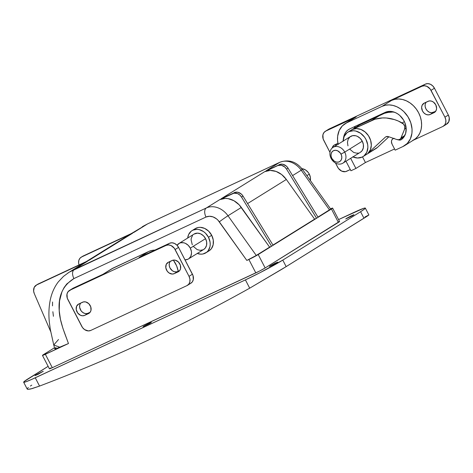 <?xml version="1.0" encoding="UTF-8"?>
<svg xmlns="http://www.w3.org/2000/svg" width="473" height="473" viewBox="0 0 473 473"><rect width="100%" height="100%" fill="white"/><g stroke="black" fill="none" stroke-linecap="round" stroke-linejoin="round"><path stroke-width="0.71" d="M150.627 322.976L143.035 326.731L149.462 323.662L151.366 322.426L148.847 323.443L143.768 326.169L150.627 322.976M277.018 262.669L269.427 266.423L275.854 263.349L277.757 262.119L275.239 263.13L270.16 265.861L277.018 262.669M35.688 375.095L35.83 375.379L35.688 375.095L43.28 371.34L34.949 375.651L38.242 374.244L42.984 371.388L35.688 375.095M353.296 215.227L345.698 218.969L352.125 215.913L353.964 214.653L350.735 216.072L346.437 218.42L353.296 215.227M368.887 214.979L365.322 208.096A30.254 1.744 152.6 0 0 353.715 212.531L338.573 219.584L363.435 208.404L364.89 208.019L365.327 208.179L364.736 208.865L360.58 211.709L282.783 260.103L260.268 272.572L245.41 279.892L31.242 379.618L25.542 381.918L23.65 382.143L24.241 381.451L48.128 366.339L28.398 378.607A30.254 1.744 152.6 0 0 23.662 382.225L27.227 389.113M50.593 367.911L49.517 368.834L52.308 367.704L259.535 271.07L265.164 267.954L339.46 221.488M339.1 221.583L338.497 221.807M365.322 208.096A30.254 1.744 152.6 0 1 360.58 211.709L363.962 218.23L286.159 266.618L282.783 260.103L360.58 211.709L363.962 218.23L368.195 215.522L282.783 268.705L249.703 288.175A2420.187 1947.264 58.1 0 1 39.555 386.074L30.526 389.019L27.759 389.368L27.198 388.983L27.759 389.368L31.928 388.658L39.555 386.074L35.262 377.791L245.41 279.892L249.703 288.175C216.013 307.001 181.644 324.579 146.589 340.909C111.533 357.239 75.857 372.292 39.555 386.074L35.262 377.791A30.254 1.744 152.6 0 1 23.662 382.225M364.979 216.953L368.839 214.979M30.384 386.021L31.774 385.123M27.31 388.611L28.333 387.529M37.201 284.586L89.095 260.268L132.57 233.224L83.165 256.005L134.096 232.278L147.446 223.977L279.596 162.41A19.665 15.822 58.1 0 1 301.224 170.221L292.592 175.584L301.224 170.221A19.665 15.822 -121.9 0 0 279.596 162.41L266.246 170.712L277.846 165.55L264.72 171.664L270.184 170.422L276.078 171.433L281.695 174.578L286.348 179.468L247.592 203.573L286.348 179.468L314.61 219.159L272.951 245.073L316.561 218.254L314.61 219.159L286.348 179.468A19.665 15.822 -121.9 0 0 264.72 171.664L221.246 198.701L232.846 193.54L219.72 199.653L206.376 207.954L74.226 269.515L87.57 261.214A79.411 63.896 -121.9 0 0 82.113 264.171L68.981 272.336L87.57 261.214L38.159 283.995L89.095 260.268L132.57 233.224A79.411 63.896 -121.9 0 0 127.113 236.181L86.275 261.581M82.201 256.597L134.096 232.278L147.446 223.977L279.596 162.41L266.246 170.712L280.454 164.243L282.819 164.249L286.271 166.029L288.051 168.151L318.087 217.302L316.561 218.254L286.526 169.103L284.746 166.975L281.293 165.201L277.846 165.55L264.72 171.664L221.246 198.701L235.448 192.233L237.813 192.239L241.271 194.019L243.051 196.141L273.087 245.292L316.561 218.254L258.211 254.545L265.164 267.954L338.384 222.411L331.437 209.001L332.62 208.12L330.526 208.835A7.562 0.438 152.6 0 1 332.62 208.096A7.562 0.438 152.6 0 1 331.437 209.001L318.087 217.302L331.437 209.001L338.384 222.411A7.562 0.438 -27.4 0 0 339.567 221.506L332.62 208.096M301.224 170.221L329.486 209.911L317.951 217.083L330.515 209.202L329.486 209.911L301.224 170.221A7.562 0.349 -35.5 0 1 302.543 169.535A7.562 0.349 144.5 0 0 301.224 170.221M67.698 273.169L68.981 272.336M52.509 305.86L52.544 302.005M53.419 316.289L52.864 311.713M42.458 355.406L49.411 368.816A7.562 0.438 -27.4 0 0 52.308 367.704L45.361 354.301L52.308 367.704L255.816 272.897L248.869 259.494L246.835 260.44L218.006 220.217L216.48 218.822L213.021 216.888L209.397 216.267L206.033 217.03L73.883 278.591L66.811 283.93L64.097 287.572L61.963 291.74L59.527 300.964L59.22 310.726L60.449 319.346L62.909 328.327L68.473 343.534L45.361 354.301A7.562 0.438 152.6 0 1 42.458 355.406A7.562 0.438 152.6 0 1 43.646 354.502L54.496 347.756L43.008 354.916L42.458 355.389L42.931 355.329L68.461 343.54L56.127 348.678L54.762 348.737L56.062 347.419M142.225 226.786L147.446 223.977L131.275 233.591M55.075 348.246L54.762 348.737L55.122 348.879L57.759 348.14L68.461 343.54C65.611 335.481 59.669 321.942 59.22 310.726C58.055 296.08 62.944 285.367 73.883 278.591L206.033 217.03A12.103 9.738 58.1 0 1 219.342 221.837L246.835 260.44L256.265 255.455L227.998 215.759L241.348 207.458L269.61 247.148L256.265 255.455L227.998 215.759L241.348 207.458A19.665 15.822 -121.9 0 0 219.72 199.653L206.376 207.954A19.665 15.822 58.1 0 1 227.998 215.759A19.665 15.822 -121.9 0 0 206.376 207.954L69.371 272.099M255.432 255.952L246.835 260.44L257.365 255.059L271.561 246.244L269.61 247.148L255.408 255.964M54.762 348.737L55.122 348.879M54.767 348.761L53.751 344.983L59.982 347.283L53.751 344.983L58.528 339.513M73.883 278.591C72.002 274.381 72.115 271.36 74.226 269.515C72.115 271.36 72.002 274.381 73.883 278.591M206.033 217.03A7.562 4.47 -115 0 1 206.376 207.954A7.562 4.47 65 0 0 206.033 217.03M219.342 221.837A7.562 0.349 -35.5 0 1 227.998 215.759A7.562 0.349 144.5 0 0 219.342 221.837M143.165 226.224L147.753 223.812M279.904 162.245A7.562 4.47 65 0 0 279.596 162.41A7.562 4.47 -115 0 1 279.88 162.263L147.73 223.824M123.601 238.575L132.57 233.224L81.64 256.957L79.872 258.347L78.814 260.457L78.619 263.006L79.038 264.951A7.562 6.084 58.1 0 1 81.12 257.235A7.562 6.084 58.1 0 1 81.64 256.957L83.165 256.005A7.562 6.084 -121.9 0 0 82.645 256.289L81.12 257.235M78.601 266.565L87.57 261.214L36.634 284.947L34.239 287.318L33.613 290.996L34.298 293.632L50.682 331.579L34.298 293.632A7.562 6.084 58.1 0 1 36.119 285.225A7.562 6.084 58.1 0 1 36.634 284.947L38.159 283.995A7.562 6.084 -121.9 0 0 37.645 284.279L36.119 285.225M271.561 246.244L241.526 197.093L239.746 194.965L237.493 193.558L233.922 193.179L219.72 199.653L225.183 198.412L228.122 198.636L233.964 200.747L239.178 204.827L269.61 247.148L271.561 246.244L241.526 197.093L243.051 196.141L273.087 245.292L271.561 246.244M318.087 217.302L316.561 218.254L286.526 169.103L288.051 168.151L318.087 217.302M286.159 266.618L282.783 260.103A30.254 1.744 152.6 0 1 245.41 279.892L249.703 288.175L286.159 266.618M368.875 215.014L368.55 215.091M248.869 259.494L255.816 272.897A7.562 0.438 -27.4 0 0 265.164 267.954L258.211 254.545A7.562 0.438 152.6 0 1 248.869 259.494M279.372 164.598L277.846 165.55A7.562 6.084 58.1 0 1 286.526 169.103L288.051 168.151A7.562 6.084 -121.9 0 0 279.372 164.598M234.371 192.588L232.846 193.54A7.562 6.084 58.1 0 1 241.526 197.093L243.051 196.141A7.562 6.084 -121.9 0 0 234.371 192.588M188.461 258.938L203.721 249.448A9.076 7.302 -121.9 0 0 205.56 238.652L190.306 248.142A9.076 7.302 58.1 0 1 188.461 258.938A9.076 7.302 58.1 0 1 185.014 259.848M205.838 252.854L209.036 250.861A13.084 10.53 -121.9 0 0 211.697 235.294L208.492 237.286A13.084 10.53 58.1 0 1 205.838 252.854A13.084 10.53 58.1 0 1 197.276 253.457L200.818 254.167L202.952 253.989L206.689 252.251L208.138 250.755L209.941 246.794L210.219 244.482L210.065 242.064L208.492 237.286L211.697 235.294L208.664 231.196L204.643 228.4L200.239 227.33L198.098 227.507L195.178 228.666M310.347 180.497A9.076 7.302 -121.9 0 0 309.295 174.135L306.882 175.631L309.295 174.135L308.355 172.621L305.86 170.185L302.88 168.82L301.342 168.613M310.3 180.727L310.383 177.446L309.295 174.135A9.076 7.302 -121.9 0 0 301.875 168.642M208.995 250.891L211.342 248.763L213.146 244.801L213.27 240.071L211.697 235.294A13.084 10.53 -121.9 0 0 195.219 228.642L192.014 230.635A13.084 10.53 58.1 0 1 208.492 237.286L205.465 233.189L203.538 231.593L199.239 229.624L197.034 229.322L192.913 230.144L191.163 231.238L188.609 234.578L187.692 238.043A13.084 10.53 58.1 0 1 192.014 230.635M203.686 249.472L205.317 247.994L206.565 245.245L206.654 241.969L205.56 238.652L203.461 235.808L200.67 233.869L197.613 233.13L194.101 234.058M192.535 235.495L191.281 238.244L191.092 239.846L192.286 244.837M193.232 246.344L197.182 249.62L200.239 250.359L203.094 249.785M205.56 238.652A9.076 7.302 -121.9 0 0 194.131 234.034L178.877 243.524A9.076 7.302 58.1 0 1 190.306 248.142L205.56 238.652M184.984 259.848L187.84 259.275L189.052 258.518L190.826 256.2L191.506 253.132L191.399 251.453L190.306 248.142L188.207 245.298L185.416 243.359L183.891 242.826L180.875 242.738L179.498 243.187L177.062 245.286A9.076 7.302 58.1 0 1 178.877 243.524M140.812 256.774L169.553 243.264L171.93 242.785L174.478 243.406L176.801 245.02L178.558 247.391L193.025 275.564L193.291 279.697L192.251 281.991L190.4 283.487M178.558 271.608A6.427 5.173 58.1 0 0 179.71 263.692A6.427 5.173 58.1 0 0 172.207 260.452L168.335 262.255A6.427 5.173 58.1 0 0 167.891 262.497A6.427 5.173 58.1 0 0 166.738 270.42A6.427 5.173 58.1 0 0 174.241 273.654L177.677 271.52A6.427 5.173 -121.9 0 1 170.682 269.078A6.427 5.173 -121.9 0 1 170.197 261.392L169.31 263.343L169.245 265.666L170.02 268.014L172.456 270.81L174.567 271.774L176.701 271.839L179.687 270.586L180.574 268.634L180.343 265.117L178.374 261.947L175.317 260.197L173.177 260.138L168.335 262.255L166.218 264.437L165.816 267.801L167.253 271.212L169.021 272.945L172.219 274.056L174.241 273.654L178.114 271.851L179.687 270.58L174.241 273.654L178.114 271.851A6.427 5.173 58.1 0 0 178.558 271.608L178.575 271.597M72.316 288.719L102.168 274.778M88.965 313.345A6.427 5.173 58.1 0 0 90.124 305.422A6.427 5.173 58.1 0 0 82.615 302.188L78.749 303.991A6.427 5.173 58.1 0 0 78.305 304.234A6.427 5.173 58.1 0 0 77.146 312.156A6.427 5.173 58.1 0 0 84.655 315.39L88.084 313.256A6.427 5.173 -121.9 0 1 81.096 310.814A6.427 5.173 -121.9 0 1 80.611 303.128L79.718 305.073L79.659 307.397L81.096 310.814L82.864 312.541L84.974 313.51L87.115 313.569L90.095 312.316L90.982 310.371L90.757 306.853L88.782 303.684L85.725 301.934L83.591 301.875L78.749 303.991L76.632 306.167L76.23 309.531L77.667 312.949L80.463 315.266L82.633 315.793L84.655 315.39L88.528 313.587L90.101 312.316L84.655 315.39L88.528 313.587A6.427 5.173 58.1 0 0 88.965 313.345L88.989 313.333M69.892 290.227L166.118 245.398L168.5 244.919L171.049 245.54L174.336 248.266L189.023 276.338L189.933 279.1L189.856 281.831L188.816 284.125L186.965 285.621L90.745 330.444L88.362 330.923L84.602 329.61L82.521 327.576L67.267 298.15L67 294.011L68.041 291.723L73.327 288.087A7.562 6.084 -121.9 0 0 72.807 288.37L69.371 290.505A7.562 6.084 58.1 0 1 69.892 290.227L73.327 288.087L103.741 273.92L113.278 267.99L148.67 251.5L139.133 257.43L169.553 243.264L166.118 245.398L69.892 290.227M187.485 285.337L190.921 283.203A7.562 6.084 -121.9 0 0 192.452 274.204L189.023 276.338L175.122 249.525L178.558 247.391A7.562 6.084 -121.9 0 0 169.553 243.264L166.118 245.398A7.562 6.084 58.1 0 1 175.122 249.525L178.558 247.391L192.452 274.204L189.023 276.338A7.562 6.084 58.1 0 1 187.485 285.337A7.562 6.084 58.1 0 1 186.965 285.621L90.745 330.444A7.562 6.084 58.1 0 1 81.734 326.317L67.84 299.504A7.562 6.084 58.1 0 1 69.371 290.505M102.18 274.766A22.692 18.258 58.1 0 1 103.741 273.92L113.278 267.99A22.692 18.258 -121.9 0 0 111.717 268.835L102.937 274.299M111.699 268.847L148.67 251.5L152.105 250.383L154.931 250.075A22.692 18.258 -121.9 0 0 148.67 251.5L139.133 257.43M178.25 271.248A22.692 18.258 -121.9 0 0 173.331 260.109L176.624 265.891L178.25 271.248M394.192 138.299L392.673 138.938L391.786 140.097L391.443 141.634L392.046 144.129A4.541 3.654 58.1 0 1 392.968 138.731A4.541 3.654 58.1 0 1 393.276 138.559L393.536 138.4L393.276 138.559A4.541 3.654 58.1 0 1 393.619 138.429M354.632 117.747L325.791 131.062L323.94 132.558L322.899 134.846L323.165 138.985L329.977 152.383L323.733 140.339A7.562 6.084 58.1 0 1 325.27 131.34A7.562 6.084 58.1 0 1 325.791 131.062L328.209 129.561M335.493 163.025L338.42 168.412L341.713 171.143L345.497 171.658L350.31 169.571L346.638 171.279A7.562 6.084 58.1 0 1 337.633 167.152L335.493 163.025M332.188 148.049L333.784 145.365L337.935 143.295L334.642 144.833A6.427 5.173 58.1 0 0 334.204 145.069A6.427 5.173 58.1 0 0 332.194 148.002M446.293 124.322L448.782 121.762L449.261 117.801L448.351 115.04L444.922 117.174A7.562 6.084 58.1 0 1 443.384 126.173A7.562 6.084 58.1 0 1 442.864 126.457L413.254 140.25L442.864 126.457L444.715 124.961L445.755 122.673L445.826 119.935L444.922 117.174L430.235 89.101L426.942 86.376L424.393 85.761L422.017 86.234L391.597 100.406L395.038 99.283L398.745 98.975L402.576 99.501L406.384 100.832L410.026 102.913L413.361 105.68L416.264 109.009L418.617 112.787L420.331 116.861L421.342 121.07L421.609 125.262L421.124 129.271L419.906 132.943L418.002 136.135L415.483 138.731L412.45 140.623A22.692 18.258 -121.9 0 0 414.005 139.783A22.692 18.258 -121.9 0 0 418.091 111.817A22.692 18.258 -121.9 0 0 391.597 100.406L382.066 106.336L346.674 122.82L356.204 116.89L325.791 131.062L329.226 128.928L425.446 84.099L329.226 128.928A7.562 6.084 -121.9 0 0 328.705 129.206L325.27 131.34M434.013 112.686L430.14 114.49L428.118 114.898L425.948 114.371L423.974 112.994L422.484 110.984L421.638 107.448L422.117 105.272L424.234 103.096L429.076 100.974L431.21 101.033L433.327 102.002L435.757 104.799L436.609 108.335L436.124 110.511L434.013 112.686L434.864 112.16L430.14 114.49A6.427 5.173 58.1 0 1 422.631 111.256A6.427 5.173 58.1 0 1 423.79 103.333A6.427 5.173 58.1 0 1 424.234 103.096L428.106 101.293A6.427 5.173 58.1 0 1 435.609 104.527A6.427 5.173 58.1 0 1 434.451 112.45A6.427 5.173 58.1 0 1 434.013 112.686M355.448 126.066L354.111 128.301M362.519 156.888L365.44 162.523L394.553 148.965L365.44 162.523L355.909 168.453L365.44 162.523L362.519 156.888M443.384 126.173L446.814 124.038A7.562 6.084 -121.9 0 0 448.351 115.04L434.451 88.226L432.7 85.855L430.377 84.241L427.829 83.626L425.446 84.099L422.017 86.234A7.562 6.084 58.1 0 1 431.021 90.361L434.451 88.226A7.562 6.084 -121.9 0 0 425.446 84.099L422.017 86.234L391.597 100.406L382.066 106.336A22.692 18.258 58.1 0 1 408.554 117.747A22.692 18.258 58.1 0 1 404.474 145.714A22.692 18.258 58.1 0 1 402.913 146.553L407.283 143.443L410.375 138.873L411.93 133.226L412.036 129.111L410.795 122.785L407.98 116.784L403.83 111.61L400.495 108.843L396.847 106.762L393.039 105.432L389.208 104.905L385.501 105.213L382.066 106.336L346.674 122.82L356.204 116.89A22.692 18.258 -121.9 0 0 354.649 117.736L345.113 123.666A22.692 18.258 58.1 0 1 346.674 122.82L342.304 125.93L339.212 130.507L337.657 136.147L337.551 140.268L338.195 144.49M335.617 145.915L336.504 143.963A6.427 5.173 -121.9 0 0 335.659 145.743M435.58 111.421L431.547 112.757L429.383 112.237L427.403 110.859L425.919 108.849L425.144 106.502L425.203 104.178L426.096 102.227A6.427 5.173 -121.9 0 0 426.581 109.913A6.427 5.173 -121.9 0 0 433.57 112.355L430.14 114.49L435.58 111.421M350.931 170.771L355.909 168.453L350.659 158.325L355.909 168.453L350.931 170.771L345.988 161.228L350.931 170.771M395.174 150.16L402.913 146.553L395.174 150.16L392.046 144.129L395.174 150.16M448.351 115.04L444.922 117.174L431.021 90.361L434.451 88.226L448.351 115.04M355.264 126.309A15.881 12.777 -121.9 0 0 354.117 128.295M343.079 141.125A14.367 11.559 58.1 0 1 347.886 132.168A14.367 11.559 58.1 0 1 348.873 131.636L352.308 129.501L374.959 119.226L382.474 117.931L386.406 118.002L394.387 119.568L398.337 121.047L403.587 124.121L404.805 126.575L404.628 129.094L400.779 138.388L399.945 139.257L398.231 139.789L401.009 139.807L403.244 137.915L405.609 133.546L406.165 128.201L404.835 122.613L403.51 119.971L399.774 115.447L397.486 113.721L395.026 112.438L389.935 111.362L385.193 112.367L349.801 128.857L347.673 130.181L345.911 131.997L344.581 134.231L343.457 138.494A15.881 12.777 58.1 0 1 348.707 129.448A15.881 12.777 58.1 0 1 349.801 128.857L385.193 112.367A15.881 12.777 58.1 0 1 403.51 119.971A15.881 12.777 58.1 0 1 401.471 139.529A4.541 3.654 58.1 0 1 401.305 139.647A4.541 3.654 58.1 0 1 398.165 139.789M338.13 144.206A22.692 18.258 58.1 0 1 345.113 123.666M352.716 156.841L357.553 158.012L362.076 157.107L364.003 155.907L366.806 152.241L367.882 147.381L367.71 144.726L365.984 139.476L364.494 137.087L360.544 133.226L355.826 131.062L353.396 130.731L348.873 131.636A14.367 11.559 58.1 0 1 365.653 138.867A14.367 11.559 58.1 0 1 363.063 156.575L376.035 148.51A14.367 11.559 -121.9 0 0 377.46 147.416L388.877 136.798L377.46 147.416L367.929 153.347L385.217 137.271A4.541 3.654 58.1 0 1 385.666 136.928A4.541 3.654 58.1 0 1 385.98 136.756A4.541 3.654 -121.9 0 0 385.217 137.271L367.929 153.347L370.359 149.829L371.311 145.335L370.661 140.44L368.502 135.775L365.097 131.949L360.899 129.442L356.447 128.591L352.308 129.501L361.839 123.571L380.996 114.649L371.465 120.58A42.351 34.08 58.1 0 1 402.204 122.974A4.541 3.654 58.1 0 1 404.628 129.094L401.063 137.832L404.847 135.479L401.063 137.832A4.541 3.654 58.1 0 1 399.827 139.334A4.541 3.654 58.1 0 1 396.959 139.576L397.669 139.541M342.848 163.185L360.391 152.271A9.3 7.485 -121.9 0 0 362.277 141.202L344.734 152.117A9.3 7.485 58.1 0 1 342.848 163.185A9.3 7.485 58.1 0 1 331.13 158.455A9.3 7.485 -121.9 0 0 342.21 163.528A9.3 7.485 -121.9 0 0 344.734 152.117L340.998 154.092A6.279 5.049 58.1 0 1 339.295 161.796A6.279 5.049 58.1 0 1 331.815 158.372L331.13 158.455L331.815 158.372L331.065 156.078L331.124 153.808L331.987 151.91L333.524 150.668L335.499 150.272L337.616 150.786L340.347 153.051L341.471 155.221L341.825 157.544L341.358 159.673L340.134 161.269L338.343 162.109L336.256 162.044L334.192 161.104L331.815 158.372A6.279 5.049 58.1 0 1 333.524 150.668A6.279 5.049 58.1 0 1 340.998 154.092L344.734 152.117A9.3 7.485 -121.9 0 0 333.66 147.038A9.3 7.485 -121.9 0 0 331.13 158.455A9.3 7.485 58.1 0 1 333.022 147.387A9.3 7.485 58.1 0 1 344.734 152.117L362.277 141.202L363.394 144.602L363.305 147.96L362.028 150.775L360.361 152.288M363.063 156.575A14.367 11.559 58.1 0 1 362.076 157.107A14.367 11.559 58.1 0 1 352.905 156.924M375.048 149.042L367.929 153.347A14.367 11.559 -121.9 0 0 368.502 135.775A14.367 11.559 -121.9 0 0 352.308 129.501L361.839 123.571A14.367 11.559 -121.9 0 0 360.852 124.103L347.886 132.168M359.918 124.771L384.49 113.295L388.173 112.414L393.737 111.971A42.351 34.08 -121.9 0 0 380.996 114.649L371.465 120.58L352.308 129.501L346.951 132.836L344.149 136.502L343.073 141.368M358.339 153.075L356.819 153.205L353.686 152.442L349.642 149.09M347.968 145.873L347.448 142.426L348.146 139.275L349.955 136.904L352.61 135.668L355.702 135.757L357.263 136.301L360.124 138.287L362.277 141.202A9.3 7.485 -121.9 0 0 350.564 136.472L333.022 147.387M396.959 139.576L388.54 136.679L385.98 136.756A4.541 3.654 58.1 0 1 388.54 136.679L396.959 139.576M402.204 122.974L404.391 121.608L402.204 122.974M404.628 129.094L406.159 128.136L404.628 129.094M68.987 272.336L63.5 276.374L58.356 281.819C54.395 286.981 51.681 293.1 50.221 300.166C48.837 307.143 48.548 314.498 49.352 322.225L50.315 329.462L53.751 344.983M279.88 162.263C288.749 159.135 296.305 161.559 302.543 169.535L330.651 209.013M393.512 138.388L392.98 138.719M404.474 145.714L414.005 139.783M404.22 136.602L399.839 139.328"/></g></svg>
